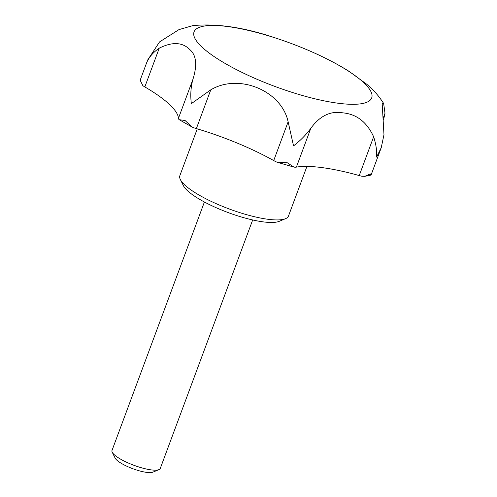 <?xml version="1.0" encoding="UTF-8"?>
<svg xmlns="http://www.w3.org/2000/svg" width="497" height="497" viewBox="0 0 497 497"><rect width="100%" height="100%" fill="white"/><g stroke="black" fill="none" stroke-linecap="round" stroke-linejoin="round"><path stroke-width="0.75" d="M304.524 48.718A386.281 386.281 0 0 0 277.053 38.505A94.747 22.974 -159.6 0 0 213.884 25.465A94.747 22.974 -159.6 0 0 226.39 64.169A94.747 22.974 -159.6 0 0 362.549 103.513A94.747 22.974 -159.6 0 0 304.524 48.718C321.186 55.639 335.984 63.156 348.931 71.27L366.972 84.415C373.353 89.69 378.913 96.039 383.647 103.463L382.168 103.376L383.976 134.699L381.249 147.677L376.589 157.058C377.03 151.02 376.049 144.26 373.645 136.799L359.232 175.565A16.097 3.901 20.4 0 0 361.897 176.242L364.81 176.336L370.315 173.925C371.278 175.205 371.315 175.398 370.439 174.503M381.249 147.677L371.066 175.068L364.81 176.336M373.645 136.799C366.904 122.119 356.672 114.142 342.942 112.862C330.573 110.657 319.863 115.82 310.799 128.344C306.084 134.799 300.331 140.645 293.541 145.888L288.13 121.802C281.557 90.647 238.753 73.04 210.784 89.827L191.339 103.637C190.295 95.219 190.798 87.199 192.842 79.576L178.429 118.342A16.097 3.901 20.4 0 0 178.727 119.218L179.224 119.696L185.064 120.498L192.01 127.002L193.557 127.692A16.097 3.901 20.4 0 0 196.371 128.593A103.009 24.98 20.4 0 1 273.71 160.568A16.097 3.901 20.4 0 0 276.09 161.811L277.413 162.326L287.272 162.755L293.895 167.079L294.833 167.216A16.097 3.901 20.4 0 0 296.386 167.11A103.009 24.98 20.4 0 1 359.232 175.565M383.647 103.463L385.001 113.266L383.28 117.901M383.51 120.007L385.001 113.266M277.053 38.505C245.183 27.515 217.096 23.229 192.793 25.633L178.982 29.603L159.543 41.916L147.652 60.056L146.938 62.119C149.293 56.813 153.399 52.16 159.245 48.159C172.254 41.667 182.424 42.121 189.748 49.526C196.39 55.148 197.427 65.163 192.842 79.576M306.935 166.42L288.49 216.021A57.944 14.053 -159.6 0 1 285.539 218.674L279.233 221.327A52.794 12.804 -159.6 0 1 200.962 200.105A52.794 12.804 -159.6 0 1 183.412 185.692L180.374 179.56A57.944 14.053 -159.6 0 1 179.871 175.627L197.266 128.86M285.539 218.674A57.944 14.053 -159.6 0 1 199.639 195.383A57.944 14.053 -159.6 0 1 180.374 179.56M252.681 219.96L160.276 468.429A25.751 6.244 -159.6 0 1 158.965 469.609A25.751 6.244 -159.6 0 1 120.783 459.259A25.751 6.244 -159.6 0 1 112.223 452.227A25.751 6.244 -159.6 0 1 111.999 450.475L204.404 202.006M158.965 469.609L152.914 472.15A20.812 5.045 -159.6 0 1 122.057 463.782A20.812 5.045 -159.6 0 1 115.136 458.097L112.223 452.227M178.429 118.342A103.009 24.98 20.4 0 0 144.826 86.925A16.097 3.901 20.4 0 1 142.869 85.689L140.471 80.881L140.663 78.986L140.471 80.881M310.799 128.344L296.386 167.11M288.13 121.802L273.71 160.568M210.784 89.827L196.371 128.593M159.245 48.159L144.826 86.925M140.558 79.129L147.652 60.056M192.01 127.002L179.224 119.696M293.895 167.079L277.413 162.326"/></g></svg>
